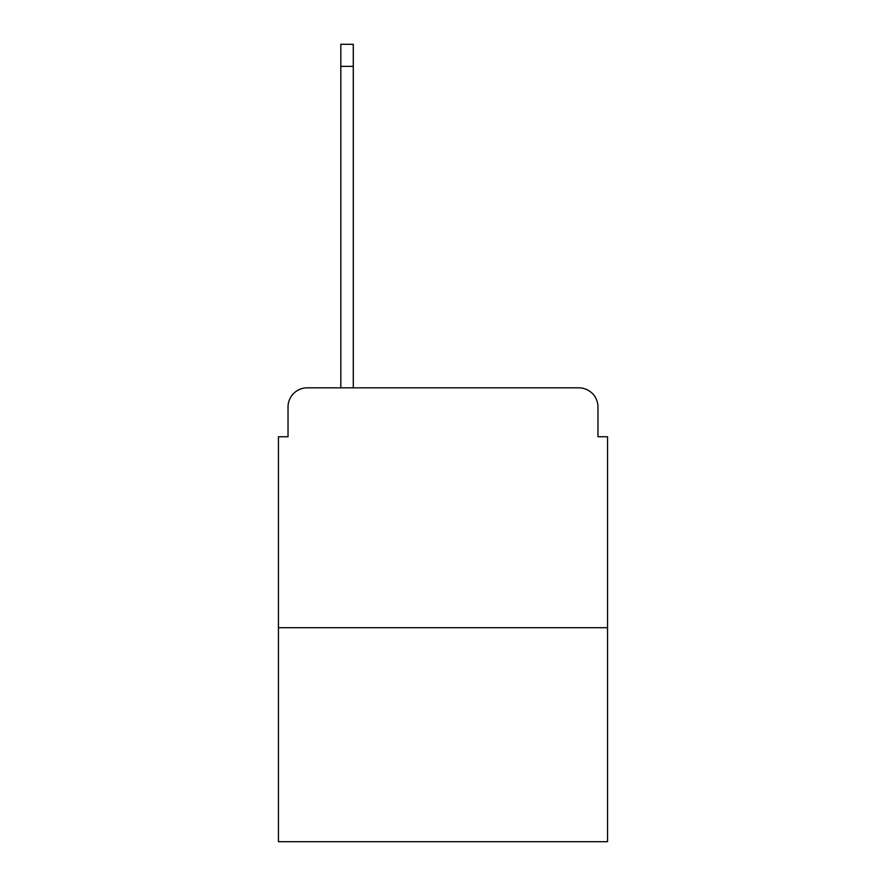 <?xml version="1.0" encoding="UTF-8"?>
<svg xmlns="http://www.w3.org/2000/svg" width="886" height="886" viewBox="0 0 886 886"><rect width="100%" height="100%" fill="white"/><g stroke="black" fill="none" stroke-linecap="round" stroke-linejoin="round"><path stroke-width="1.33" d="M288.028 407.017L288.028 436.765L288.028 407.017A19.193 19.193 0 0 1 307.22 387.824L340.811 387.824L340.811 44.3L353.281 44.3L353.281 387.824L368.155 387.824M607.563 627.72L278.437 627.72L278.437 841.7L607.563 841.7L607.563 436.765L597.972 436.765L597.972 407.017A19.193 19.193 0 0 0 578.779 387.824L307.22 387.824M278.437 627.72L278.437 436.765L288.028 436.765M517.845 387.824L578.779 387.824M597.972 436.765L597.972 407.017M340.811 66.372L353.281 66.372"/></g></svg>

